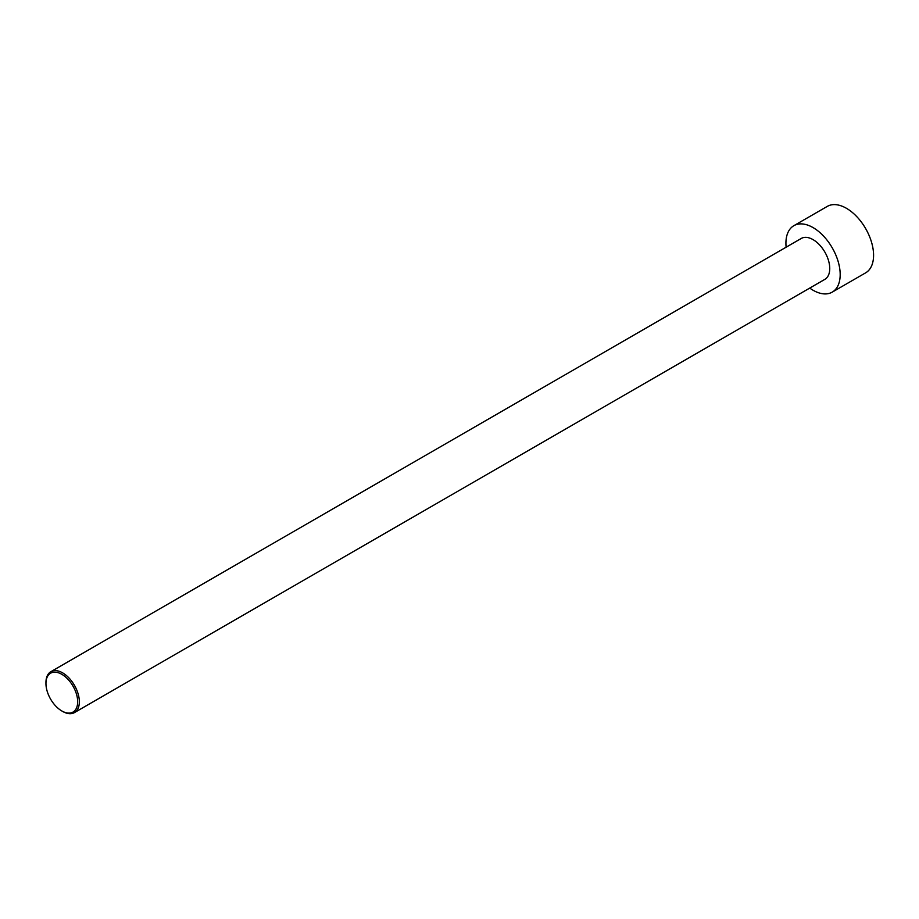 <?xml version="1.0" encoding="UTF-8"?>
<svg xmlns="http://www.w3.org/2000/svg" width="919" height="919" viewBox="0 0 919 919"><rect width="100%" height="100%" fill="white"/><g stroke="black" fill="none" stroke-linecap="round" stroke-linejoin="round"><path stroke-width="1.38" d="M786.124 247.188A38.368 22.148 60 0 1 793.867 225.683L827.261 206.407A38.368 22.148 60 0 1 846.445 208.303A38.368 22.148 60 0 1 871.511 242.111A38.368 22.148 60 0 1 865.629 272.851L832.235 292.127A38.368 22.148 60 0 1 809.742 288.084M793.867 225.683A38.368 22.148 60 0 1 813.051 227.579A38.368 22.148 60 0 1 838.117 261.387A38.368 22.148 60 0 1 832.235 292.127M62.641 711.432L61.814 710.95L62.641 711.432A23.607 13.636 -120 0 0 74.45 712.593A23.607 13.636 -120 0 0 78.069 693.673A23.607 13.636 -120 0 0 62.641 672.869A23.607 13.636 -120 0 0 50.844 671.709A23.607 13.636 -120 0 0 45.95 682.507L45.95 683.472A22.424 12.946 -120 0 0 61.814 710.95A22.424 12.946 -120 0 0 77.667 701.794A22.424 12.946 -120 0 0 61.814 674.316A22.424 12.946 -120 0 0 45.95 683.472M50.844 671.709L801.253 238.458A23.607 13.636 60 0 1 813.051 239.629A23.607 13.636 60 0 1 828.479 260.433A23.607 13.636 60 0 1 824.86 279.353L74.45 712.593"/></g></svg>

